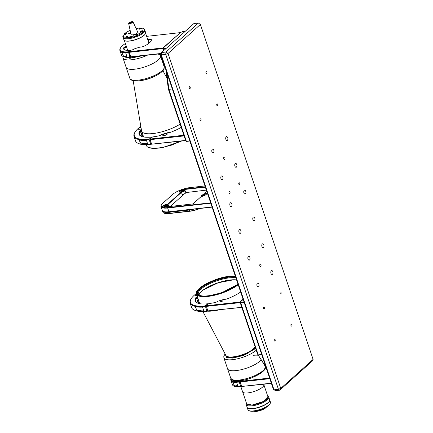<?xml version="1.0" encoding="UTF-8"?>
<svg xmlns="http://www.w3.org/2000/svg" width="433" height="433" viewBox="0 0 433 433"><rect width="100%" height="100%" fill="white"/><g stroke="black" fill="none" stroke-linecap="round" stroke-linejoin="round"><path stroke-width="0.65" d="M223.785 158.7A1.185 0.655 -96.3 0 1 224.213 157.017A1.185 0.655 -96.3 0 1 224.9 157.699A1.185 0.655 -96.3 0 1 224.473 159.382A1.185 0.655 -96.3 0 1 223.785 158.7M225.885 139.377A1.959 1.083 -96.3 0 1 226.589 136.601A1.959 1.083 -96.3 0 1 227.726 137.726A1.959 1.083 -96.3 0 1 227.022 140.498A1.959 1.083 -96.3 0 1 225.885 139.377M229.068 192.891A0.98 0.541 -96.3 0 1 229.42 191.505A0.98 0.541 -96.3 0 1 229.988 192.063A0.98 0.541 -96.3 0 1 229.636 193.454A0.98 0.541 -96.3 0 1 229.068 192.891M234.903 166.169A1.959 1.083 -96.3 0 1 235.606 163.398A1.959 1.083 -96.3 0 1 236.743 164.518A1.959 1.083 -96.3 0 1 236.039 167.295A1.959 1.083 -96.3 0 1 234.903 166.169M243.92 192.966A1.959 1.083 -96.3 0 1 244.623 190.195A1.959 1.083 -96.3 0 1 245.76 191.316A1.959 1.083 -96.3 0 1 245.056 194.087A1.959 1.083 -96.3 0 1 243.92 192.966M252.937 219.764A1.959 1.083 -96.3 0 1 253.641 216.987A1.959 1.083 -96.3 0 1 254.777 218.113A1.959 1.083 -96.3 0 1 254.074 220.884A1.959 1.083 -96.3 0 1 252.937 219.764M211.943 151.875A1.959 1.083 -96.3 0 1 212.646 149.104A1.959 1.083 -96.3 0 1 213.783 150.224A1.959 1.083 -96.3 0 1 213.079 153.001A1.959 1.083 -96.3 0 1 211.943 151.875M220.96 178.672A1.959 1.083 -96.3 0 1 221.664 175.901A1.959 1.083 -96.3 0 1 222.8 177.021A1.959 1.083 -96.3 0 1 222.097 179.792A1.959 1.083 -96.3 0 1 220.96 178.672M229.977 205.469A1.959 1.083 -96.3 0 1 230.681 202.693A1.959 1.083 -96.3 0 1 231.817 203.819A1.959 1.083 -96.3 0 1 231.114 206.59A1.959 1.083 -96.3 0 1 229.977 205.469M238.994 232.261A1.959 1.083 -96.3 0 1 239.698 229.49A1.959 1.083 -96.3 0 1 240.835 230.61A1.959 1.083 -96.3 0 1 240.131 233.387A1.959 1.083 -96.3 0 1 238.994 232.261M257.029 285.85A1.959 1.083 -96.3 0 1 257.732 283.079A1.959 1.083 -96.3 0 1 258.869 284.2A1.959 1.083 -96.3 0 1 258.165 286.976A1.959 1.083 -96.3 0 1 257.029 285.85M189.253 88.072A0.98 0.541 -96.3 0 1 189.605 86.687A0.98 0.541 -96.3 0 1 190.174 87.244A0.98 0.541 -96.3 0 1 189.822 88.63A0.98 0.541 -96.3 0 1 189.253 88.072M205.984 73.069A0.98 0.541 -96.3 0 1 206.335 71.683A0.98 0.541 -96.3 0 1 206.904 72.246A0.98 0.541 -96.3 0 1 206.552 73.632A0.98 0.541 -96.3 0 1 205.984 73.069M216.809 105.224A0.98 0.541 -96.3 0 1 217.16 103.839A0.98 0.541 -96.3 0 1 217.729 104.402A0.98 0.541 -96.3 0 1 217.377 105.787A0.98 0.541 -96.3 0 1 216.809 105.224M200.073 120.222A0.98 0.541 -96.3 0 1 200.425 118.837A0.98 0.541 -96.3 0 1 200.993 119.4A0.98 0.541 -96.3 0 1 200.641 120.785A0.98 0.541 -96.3 0 1 200.073 120.222M280.129 293.395A0.98 0.541 -96.3 0 1 280.487 292.004A0.98 0.541 -96.3 0 1 281.055 292.567A0.98 0.541 -96.3 0 1 280.698 293.953A0.98 0.541 -96.3 0 1 280.129 293.395M263.399 308.393A0.98 0.541 -96.3 0 1 263.751 307.008A0.98 0.541 -96.3 0 1 264.319 307.571A0.98 0.541 -96.3 0 1 263.968 308.956A0.98 0.541 -96.3 0 1 263.399 308.393M274.219 340.549A0.98 0.541 -96.3 0 1 274.571 339.163A0.98 0.541 -96.3 0 1 275.139 339.721A0.98 0.541 -96.3 0 1 274.787 341.112A0.98 0.541 -96.3 0 1 274.219 340.549M290.954 325.546A0.98 0.541 -96.3 0 1 291.306 324.16A0.98 0.541 -96.3 0 1 291.874 324.723A0.98 0.541 -96.3 0 1 291.523 326.109A0.98 0.541 -96.3 0 1 290.954 325.546M270.971 273.353A1.959 1.083 -96.3 0 1 271.675 270.576A1.959 1.083 -96.3 0 1 272.812 271.702A1.959 1.083 -96.3 0 1 272.108 274.473A1.959 1.083 -96.3 0 1 270.971 273.353M248.012 259.058A1.959 1.083 -96.3 0 1 248.715 256.282A1.959 1.083 -96.3 0 1 249.852 257.408A1.959 1.083 -96.3 0 1 249.148 260.179A1.959 1.083 -96.3 0 1 248.012 259.058M261.954 246.556A1.959 1.083 -96.3 0 1 262.658 243.784A1.959 1.083 -96.3 0 1 263.794 244.905A1.959 1.083 -96.3 0 1 263.091 247.681A1.959 1.083 -96.3 0 1 261.954 246.556M259.854 265.878A1.185 0.655 -96.3 0 1 260.282 264.2A1.185 0.655 -96.3 0 1 260.969 264.877A1.185 0.655 -96.3 0 1 260.542 266.56A1.185 0.655 -96.3 0 1 259.854 265.878M238.827 184.139A0.98 0.541 -96.3 0 1 239.178 182.753A0.98 0.541 -96.3 0 1 239.747 183.316A0.98 0.541 -96.3 0 1 239.395 184.702A0.98 0.541 -96.3 0 1 238.827 184.139M160.654 54.282L273.375 389.218L275.393 390.663L279.821 390.171L278.446 389.316L274.013 389.808L161.292 54.867L165.725 54.374L168.036 53.459L166.023 52.02L161.59 52.512L160.654 54.282L161.292 54.867L161.59 52.512L193.941 23.506L198.374 23.014L166.023 52.02L165.725 54.374L278.446 389.316L280.757 388.401L279.821 390.171L312.171 361.171L313.108 359.401L200.387 24.459L168.036 53.459L280.757 388.401L313.108 359.401M200.387 24.459L198.374 23.014L200.387 24.459M240.71 302.786L258.236 354.854L261.678 354.47L244.158 302.402L240.71 302.786L240.071 302.202L257.5 353.988L265.862 366.892M243.157 299.436L240.071 302.202M257.5 353.988L266.068 367.514M240.456 382.989A1.337 0.736 83.7 0 0 240.575 383.817A1.337 0.736 83.7 0 0 240.937 384.423M233.279 382.187A18.646 5.699 -18.6 0 0 236.645 382.577L237.906 386.328A18.646 5.699 161.4 0 1 234.545 385.938L232.689 382.106L233.279 382.187M230.827 380.114L232.342 384.612A18.646 5.699 -18.6 0 0 233.863 386.036A18.646 5.699 -18.6 0 0 240.775 386.566L239.26 382.068A18.646 5.699 161.4 0 1 230.827 380.114A18.646 5.699 161.4 0 1 230.924 378.599M239.26 382.068L239.335 381.435A18.175 5.559 161.4 0 1 231.049 378.81M239.335 381.435L240.169 380.694M241.598 386.382L241.143 386.793L240.775 386.566M233.863 386.036L234.421 386.274A18.175 5.559 -18.6 0 0 241.143 386.793M269.624 378.074L240.196 381.343L241.046 380.585M271.339 383.178L241.63 386.474L240.196 381.343M240.115 381.976L269.824 378.675M271.426 383.438L241.63 386.474M206.709 307.787A1.337 0.736 83.7 0 0 206.785 308.074A1.337 0.736 83.7 0 0 206.893 308.334M196.642 294.537A1.337 0.406 -18.6 0 0 195.467 295.111A1.337 0.406 -18.6 0 0 195.31 295.414A1.337 0.406 -18.6 0 0 195.949 295.55L196.945 295.436M196.658 298.51A1.337 0.406 -18.6 0 0 196.939 298.494L197.935 298.386M198.06 298.754A2.376 0.725 161.4 0 1 197.93 298.77L196.788 298.894M197.6 301.308L198.742 301.179A2.376 0.725 -18.6 0 0 198.871 301.162M197.313 296.535L195.889 297.617L196.468 297.953A26.727 8.173 -18.6 0 0 195.759 301.233A26.727 8.173 -18.6 0 0 197.67 303.143M195.889 297.617A27.198 8.319 -18.6 0 0 197.383 303.024A27.198 8.319 -18.6 0 0 207.683 303.782L208.105 304.177M196.468 297.953L197.984 302.45A26.727 8.173 -18.6 0 0 197.778 302.797A26.727 8.173 -18.6 0 0 197.61 303.116M197.984 302.45L197.692 302.976A27.198 8.319 -18.6 0 0 197.643 303.057M199.115 301.893L197.692 302.976M207.705 310.742L207.142 311.24A32.188 9.84 161.4 0 1 194.866 310.358L194.309 310.115A32.664 9.986 -18.6 0 0 206.779 311.013L205.339 305.882A32.188 9.84 161.4 0 1 191.045 299.008A32.188 9.84 161.4 0 1 196.355 293.531M207.142 311.24L206.779 311.013M191.045 299.008L190.747 299.533A32.664 9.986 -18.6 0 0 190.13 303.127L191.646 307.625A32.664 9.986 -18.6 0 0 194.309 310.115M190.13 303.127A32.664 9.986 -18.6 0 0 205.264 306.51M195.987 306.835A32.664 9.986 -18.6 0 0 202.557 307.105L203.819 310.856A32.664 9.986 161.4 0 1 197.248 310.585L195.104 306.786L195.987 306.835M207.683 303.782L205.339 305.882M241.793 307.322L207.759 310.905L206.325 305.774L208.668 303.674L214.557 302.667A3.442 1.055 -18.6 0 0 218.07 301.162L224.213 299.29A3.442 1.055 -18.6 0 0 227.747 298.646A27.198 8.319 -18.6 0 0 240.656 291.999M221.793 300.794A1.337 0.406 -18.6 0 0 220.473 301.211A1.337 0.406 -18.6 0 0 219.904 301.785A1.337 0.406 -18.6 0 0 220.543 301.92A1.337 0.406 -18.6 0 0 221.864 301.509A1.337 0.406 -18.6 0 0 222.438 300.935A1.337 0.406 -18.6 0 0 221.793 300.794M243.075 299.198L239.898 302.045L240.212 302.629L206.243 306.402M241.701 307.403L207.759 310.905M240.212 302.629L241.728 307.132M239.898 302.045L206.325 305.774M233.842 279.756L218.232 282.749L203.104 290.099M199.337 295.306A21.975 6.717 161.4 0 1 198.368 294.088A21.975 6.717 161.4 0 1 200.641 289.417L200.733 289.682A21.975 6.717 161.4 0 1 201.432 289.06L201.34 288.789A21.975 6.717 161.4 0 1 229.517 277.829A21.975 6.717 161.4 0 1 235.871 277.78M201.34 288.789L200.668 288.308A22.565 6.901 161.4 0 1 229.614 277.044A22.565 6.901 161.4 0 1 235.584 276.925M236.591 279.924A21.975 6.717 -18.6 0 0 230.237 279.972A21.975 6.717 -18.6 0 0 199.028 295.062M200.441 289.168L201.432 289.06M207.802 296.329L199.191 295.793L197.221 291.966M199.478 288.99L200.641 289.417M198.514 294.916A22.565 6.901 161.4 0 1 199.97 288.935M253.96 411.193A7.069 2.16 -18.6 0 0 256.699 411.35A7.069 2.16 -18.6 0 0 266.544 406.96M254.295 411.155A7.54 2.306 -18.6 0 0 256.331 411.123A7.54 2.306 -18.6 0 0 266.257 407.134M267.713 396.152L267.778 396.179A11.875 3.632 161.4 0 1 268.747 397.083L269.651 399.762A11.875 3.632 161.4 0 1 264.585 404.871A11.875 3.632 161.4 0 1 252.818 408.552A11.875 3.632 161.4 0 1 247.135 407.339L246.236 404.66A11.875 3.632 161.4 0 1 246.458 403.356L246.496 403.291M268.747 397.083A11.875 3.632 161.4 0 1 263.681 402.192A11.875 3.632 161.4 0 1 251.914 405.873A11.875 3.632 161.4 0 1 246.236 404.66M267.783 396.357A11.285 3.448 161.4 0 1 263.746 401.294A11.285 3.448 161.4 0 1 252.011 405.088A11.285 3.448 161.4 0 1 246.561 403.496M263.908 384.84L267.924 396.774L263.318 401.494L252.055 405.05L246.696 403.897L242.686 391.979M247.173 407.437A11.875 3.632 -18.6 0 0 247.205 407.54L247.925 409.683A11.875 3.632 -18.6 0 0 248.894 410.592L249.587 410.89A11.285 3.448 -18.6 0 0 254.063 411.182A11.285 3.448 -18.6 0 0 269.846 404.076L270.214 403.415A11.875 3.632 -18.6 0 0 270.441 402.111L269.716 399.962A11.875 3.632 -18.6 0 0 269.678 399.865M248.894 410.592A11.875 3.632 -18.6 0 0 253.603 410.895A11.875 3.632 -18.6 0 0 270.214 403.415M247.205 407.54A11.875 3.632 -18.6 0 0 252.883 408.752A11.875 3.632 -18.6 0 0 264.655 405.077A11.875 3.632 -18.6 0 0 269.716 399.962M236.223 370.578A18.116 5.537 161.4 0 1 227.563 368.727A18.116 5.537 -18.6 0 0 236.223 370.578A18.116 5.537 -18.6 0 0 261.159 359.769A18.116 5.537 161.4 0 1 236.223 370.578M253.235 355.325A18.116 5.537 161.4 0 1 258.306 355.266M247.579 407.94A11.815 3.616 -18.6 0 0 257.061 407.821A11.815 3.616 -18.6 0 0 268.222 402.56A11.815 3.616 -18.6 0 0 269.662 400.509M247.34 407.707A11.815 3.616 -18.6 0 0 256.466 408.086A11.815 3.616 -18.6 0 0 268.26 402.663A11.815 3.616 -18.6 0 0 269.71 400.184M240.916 386.815L242.577 391.751A11.226 3.432 -18.6 0 0 247.947 392.899A11.226 3.432 -18.6 0 0 259.069 389.419A11.226 3.432 -18.6 0 0 263.854 384.591L263.751 384.288M255.432 347.851L246.778 353.842L233.171 357.707L227.114 357.409L225.588 354.789M218.687 309.963A23.755 7.264 161.4 0 1 212.717 310.975A23.755 7.264 161.4 0 1 207.228 311.165M235.406 276.4A22.862 6.993 -18.6 0 0 229.625 276.546A22.862 6.993 -18.6 0 0 206.969 283.626A22.862 6.993 -18.6 0 0 197.221 293.46A22.862 6.993 -18.6 0 0 208.154 295.793A22.862 6.993 -18.6 0 0 237.95 283.967M186.401 141.412L168.881 89.344L168.334 89.041L185.762 140.828L186.401 141.412L189.849 141.034L172.323 88.965L168.881 89.344L166.748 72.381M163.977 50.369L163.766 48.696L166.137 48.436M185.324 31.23L182.953 31.495L180.588 32.459L163.181 48.063L163.766 48.696M168.334 89.041L165.936 69.978M163.522 50.78L163.181 48.063M129.516 53.34A1.337 0.736 83.7 0 0 129.635 54.168A1.337 0.736 83.7 0 0 130.003 54.775M123.605 56.29L121.749 52.463L122.344 52.539A18.646 5.699 -18.6 0 0 125.711 52.929L126.972 56.68A18.646 5.699 161.4 0 1 123.605 56.29L126.723 55.944M128.32 52.42A18.646 5.699 161.4 0 1 119.892 50.466L121.408 54.969A18.646 5.699 -18.6 0 0 122.929 56.387A18.646 5.699 -18.6 0 0 129.835 56.918L128.401 51.792A18.175 5.559 161.4 0 1 120.542 47.89A18.175 5.559 161.4 0 1 125.386 43.527M119.892 50.466A18.646 5.699 161.4 0 1 120.244 48.415L120.542 47.89M122.929 56.387L123.481 56.631A18.175 5.559 -18.6 0 0 130.203 57.151L129.835 56.918M130.663 56.739L130.203 57.151M126.528 46.916A2.971 0.909 -18.6 0 0 124.044 48.615L123.443 48.323A3.442 1.055 161.4 0 1 126.339 46.347M128.401 51.792L130.046 50.315L130.441 50.634M125.007 50.001A14.192 4.341 161.4 0 1 124.114 49.043A14.192 4.341 161.4 0 1 124.044 48.615L124.314 49.432M130.046 50.315A14.668 4.487 161.4 0 1 124.715 49.887A14.668 4.487 161.4 0 1 123.443 48.323M150.879 41.292A14.192 4.341 -18.6 0 0 151.085 40.377A2.971 0.909 -18.6 0 0 151.074 40.296A2.971 0.909 -18.6 0 0 149.65 39.993A2.971 0.909 -18.6 0 0 148.481 40.226L148.481 39.603A3.442 1.055 161.4 0 1 149.731 39.365A3.442 1.055 161.4 0 1 151.393 39.809A14.668 4.487 161.4 0 1 151.047 41.021A14.668 4.487 161.4 0 1 144.443 46.039A3.442 1.055 161.4 0 1 140.189 47.04L134.836 48.669A3.442 1.055 161.4 0 1 130.912 50.212L129.256 51.7L162.954 47.955L180.296 32.719M163.23 48.464L162.954 47.955M161.092 53.454L130.69 56.831L129.256 51.7M129.175 52.328L163.241 48.545M160.941 53.741L130.69 56.831M180.025 32.654L146.663 36.361M148.422 39.906L147.999 40.334M149.385 42.91L148.357 40.258M149.158 43.1L148.254 40.404M147.68 39.387L148.481 39.603M150.597 141.055A1.337 0.736 83.7 0 0 150.673 141.342A1.337 0.736 83.7 0 0 150.781 141.602M141.266 129.023A2.376 0.725 161.4 0 1 140.822 129.088L139.35 129.256A2.376 0.725 161.4 0 1 138.214 129.012A2.376 0.725 161.4 0 1 140.985 127.356M140.498 131.627L141.634 131.502A2.376 0.725 -18.6 0 0 141.77 131.486M142.636 134.062L141.64 134.176A1.337 0.406 161.4 0 1 141.358 134.187M147.707 144.124A32.664 9.986 161.4 0 1 141.136 143.853L138.993 140.054L139.875 140.103A32.664 9.986 -18.6 0 0 146.446 140.373L147.707 144.124M141.531 136.325A27.198 8.319 161.4 0 1 141.58 136.243L143.004 135.161M141.499 136.384A26.727 8.173 161.4 0 1 141.667 136.059A26.727 8.173 161.4 0 1 141.872 135.718L141.58 136.243M140.822 126.371A32.188 9.84 -18.6 0 0 134.934 132.276A32.188 9.84 -18.6 0 0 149.228 139.15L151.572 137.05L151.994 137.445M141.559 136.411A26.727 8.173 161.4 0 1 139.648 134.501A26.727 8.173 161.4 0 1 140.357 131.221L141.872 135.718M151.572 137.05A27.198 8.319 161.4 0 1 141.272 136.292A27.198 8.319 161.4 0 1 139.778 130.885L140.357 131.221M150.662 144.281A32.664 9.986 161.4 0 1 138.197 143.383L138.755 143.626A32.188 9.84 -18.6 0 0 151.03 144.508L149.152 139.778A32.664 9.986 161.4 0 1 134.019 136.395A32.664 9.986 161.4 0 1 134.636 132.801L134.934 132.276M149.152 139.778L149.228 139.15M151.03 144.508L151.593 144.005M138.197 143.383A32.664 9.986 161.4 0 1 135.534 140.893L134.019 136.395M139.778 130.885L141.38 129.711M163.939 135.626A2.376 0.725 161.4 0 1 162.808 135.383A2.376 0.725 161.4 0 1 163.82 134.36A2.376 0.725 161.4 0 1 166.175 133.624A2.376 0.725 161.4 0 1 167.306 133.867A2.376 0.725 161.4 0 1 166.294 134.89A2.376 0.725 161.4 0 1 163.939 135.626M181.227 127.356A27.198 8.319 161.4 0 1 171.636 131.913A3.442 1.055 161.4 0 1 168.101 132.558L161.958 134.43A3.442 1.055 161.4 0 1 158.446 135.935A27.198 8.319 161.4 0 1 152.557 136.942L150.213 139.042L150.132 139.67L184.101 135.897L185.681 140.59M185.589 140.671L151.647 144.173L185.616 140.4M151.647 144.173L150.132 139.67M150.213 139.042L183.879 135.231M184.101 135.897L183.787 135.312M130.035 36.935A1.635 0.498 161.4 0 1 128.341 37.482A1.635 0.498 161.4 0 1 127.562 37.314M129.786 36.978L127.594 37.238M134.246 36.664A1.721 0.525 161.4 0 1 135.908 35.793A1.721 0.525 161.4 0 1 137.402 35.787L137.71 36.21A11.431 3.496 -18.6 0 0 144.822 30.24A11.431 3.496 161.4 0 1 139.946 35.16A11.431 3.496 161.4 0 1 128.617 38.699A11.431 3.496 161.4 0 1 123.151 37.536A11.431 3.496 -18.6 0 0 128.617 38.699A11.431 3.496 -18.6 0 0 134.49 37.4L134.241 36.648A11.431 3.496 161.4 0 1 128.368 37.952A11.431 3.496 161.4 0 1 122.902 36.783A11.431 3.496 161.4 0 1 123.01 35.739L123.373 35.1C122.831 36.821 124.531 37.509 128.466 37.162L133.949 35.961L133.727 35.641M122.902 36.783L123.919 39.809A11.431 3.496 -18.6 0 0 124.85 40.68A11.431 3.496 -18.6 0 0 129.386 40.978A11.431 3.496 -18.6 0 0 145.374 33.774A11.431 3.496 -18.6 0 0 145.591 32.518L144.568 29.493A11.431 3.496 161.4 0 1 137.456 35.463L137.71 36.21M129.548 41.075A11.226 3.432 -18.6 0 0 145.244 34.007A11.226 3.432 -18.6 0 0 145.304 33.893A11.226 3.432 161.4 0 1 129.548 41.075A11.226 3.432 161.4 0 1 124.975 40.734A11.226 3.432 -18.6 0 0 125.094 40.789A11.226 3.432 -18.6 0 0 129.548 41.075M136.281 35.944A1.039 0.319 -18.6 0 0 135.248 36.264A1.039 0.319 -18.6 0 0 134.809 36.713A1.039 0.319 -18.6 0 0 135.302 36.816A1.039 0.319 -18.6 0 0 136.335 36.496A1.039 0.319 -18.6 0 0 136.779 36.047A1.039 0.319 -18.6 0 0 136.281 35.944M126.501 36.989L125.922 36.865L126.306 36.415L128.228 36.091L126.501 36.989M133.748 35.685L134.273 35.003L136.969 34.499L137.164 34.77L143.096 31.052L142.944 28.318L142.295 28.113L139.653 29.195L138.825 29.022L140.13 27.934L136.076 28.47M130.777 33.227L128.482 33.736L128.899 33.254L130.674 32.762M141.158 31.577L140.573 31.452L140.963 31.003L142.885 30.678L141.158 31.577M134.241 36.648L133.949 35.961M124.249 34.932L124.423 33.736L126.474 33.687L123.373 35.1M140.13 27.934L140.952 28.849M130.149 30.348L126.739 32.047L124.423 33.736M137.164 34.77L137.456 35.463M142.944 28.318L143.637 28.621A11.431 3.496 161.4 0 1 144.568 29.493M131.378 22.126A1.185 0.363 161.4 0 1 131.946 22.245A1.185 0.363 161.4 0 1 131.443 22.76A1.185 0.363 161.4 0 1 130.263 23.128A1.185 0.363 161.4 0 1 129.694 23.003A1.185 0.363 161.4 0 1 130.203 22.494A1.185 0.363 161.4 0 1 131.378 22.126M129.732 23.599A2.317 0.709 161.4 0 1 128.623 23.339A2.317 0.709 161.4 0 1 129.646 22.354A2.317 0.709 161.4 0 1 131.908 21.65A2.317 0.709 161.4 0 1 133.007 21.866A2.317 0.709 161.4 0 1 132.06 22.868A2.317 0.709 161.4 0 1 129.732 23.599M128.623 23.339L131.042 34.445A3.561 1.088 -18.6 0 0 132.758 34.846A3.561 1.088 -18.6 0 0 136.335 33.714A3.561 1.088 -18.6 0 0 137.791 32.172L133.007 21.866M157.931 54.071A18.116 5.537 161.4 0 1 160.47 55.797L164.145 66.709A18.116 5.537 161.4 0 1 162.034 70.785A18.116 5.537 161.4 0 1 138.473 80.116A18.116 5.537 161.4 0 1 129.813 78.265L126.138 67.348A18.116 5.537 -18.6 0 0 134.798 69.199A18.116 5.537 -18.6 0 0 152.746 63.586A18.116 5.537 -18.6 0 0 160.47 55.797A18.116 5.537 161.4 0 1 152.746 63.586A18.116 5.537 161.4 0 1 134.798 69.199A18.116 5.537 161.4 0 1 126.138 67.348L122.961 57.903A18.116 5.537 161.4 0 0 131.621 59.754A18.116 5.537 161.4 0 0 147.285 55.256M125.976 57.205L131.632 57.751L139.848 56.079A15.74 4.812 161.4 0 1 132.374 57.681A15.74 4.812 161.4 0 1 125.976 57.205M133.169 80.684L141.559 130.782A23.755 7.264 -18.6 0 0 141.645 131.129A23.755 7.264 -18.6 0 0 153.006 133.548A23.755 7.264 -18.6 0 0 180.139 124.125M185.762 192.593L206.362 190.103M170.315 206.444L184.469 193.757M199.981 208.468A13.196 4.032 161.4 0 1 189.616 211.288L169.509 213.523A13.196 4.032 161.4 0 1 164.275 213.182L163.928 213.031A13.488 4.124 -18.6 0 0 169.281 213.382L189.383 211.147A13.488 4.124 -18.6 0 0 199.294 208.549M193.843 209.15A13.488 4.124 161.4 0 1 189.026 210.075L168.919 212.311A13.488 4.124 161.4 0 1 162.467 210.931L162.83 212.002A13.488 4.124 -18.6 0 0 163.928 213.031M162.467 210.931A13.488 4.124 161.4 0 1 162.407 210.654M205.031 203.851A13.196 4.032 -18.6 0 0 205.632 203.396M163.571 211.499A13.196 4.032 -18.6 0 0 168.967 211.916L189.075 209.68L189.616 211.288M165.671 206.119L165.612 206.411L166.294 206.362L167.078 205.729L165.671 206.119L165.763 206.4M166.559 206.238L166.402 205.778M166.938 206.357A1.575 0.482 -18.6 0 0 167.593 205.978A1.575 0.482 -18.6 0 0 167.181 205.399A1.575 0.482 -18.6 0 0 165.103 206.162A1.575 0.482 -18.6 0 0 166.05 206.655M168.074 205.827A2.225 0.682 -18.6 0 0 168.421 205.253A2.225 0.682 -18.6 0 0 166.824 205.112A2.225 0.682 -18.6 0 0 164.551 206.097A2.225 0.682 -18.6 0 0 164.199 206.671A2.225 0.682 -18.6 0 0 165.796 206.812A2.225 0.682 -18.6 0 0 168.074 205.827M167.836 205.848A1.932 0.59 161.4 0 1 166.164 206.628A1.932 0.59 161.4 0 1 164.637 206.725A1.932 0.59 161.4 0 1 164.784 206.081A1.932 0.59 161.4 0 1 167.041 205.172A1.932 0.59 161.4 0 1 168.107 205.561A1.932 0.59 161.4 0 1 167.836 205.848M183.143 190.866L183.727 190.883L183.527 191.207L182.152 191.505L183.143 190.866L183.289 191.305M182.472 191.516L182.358 191.18M183.532 191.478A1.575 0.482 -18.6 0 0 184.014 191.224A1.575 0.482 -18.6 0 0 183.987 190.515A1.575 0.482 -18.6 0 0 181.865 191.164A1.575 0.482 -18.6 0 0 181.508 191.776A1.575 0.482 -18.6 0 0 182.645 191.781M182.125 194.293A2.225 0.682 -18.6 0 0 185.183 193.378A2.225 0.682 -18.6 0 0 185.773 192.625L185.015 190.374A2.225 0.682 -18.6 0 0 183.603 190.201A2.225 0.682 -18.6 0 0 181.384 191.045A2.225 0.682 -18.6 0 0 180.794 191.797A2.225 0.682 -18.6 0 0 182.206 191.971A2.225 0.682 -18.6 0 0 184.426 191.126A2.225 0.682 -18.6 0 0 185.015 190.374M184.22 191.121A1.932 0.59 161.4 0 1 181.232 191.851A1.932 0.59 161.4 0 1 181.589 191.05A1.932 0.59 161.4 0 1 183.787 190.276A1.932 0.59 161.4 0 1 184.696 190.682A1.932 0.59 161.4 0 1 184.22 191.121M182.261 194.298L182.564 195.196A1.635 0.498 -18.6 0 0 182.715 195.326M203.239 195.164L203.9 195.131L203.808 195.429L202.4 195.803L203.239 195.164L203.391 195.619M203.737 195.754A1.575 0.482 -18.6 0 0 204.522 194.85A1.575 0.482 -18.6 0 0 202.547 195.186A1.575 0.482 -18.6 0 0 201.778 196.084A1.575 0.482 -18.6 0 0 202.855 196.052M205.058 194.482A2.225 0.682 -18.6 0 0 202.574 194.828A2.225 0.682 -18.6 0 0 201.004 196.068A2.225 0.682 -18.6 0 0 201.172 196.23A2.225 0.682 -18.6 0 0 203.656 195.884A2.225 0.682 -18.6 0 0 205.226 194.65A2.225 0.682 -18.6 0 0 205.058 194.482M204.798 194.601A1.932 0.59 161.4 0 1 204.906 194.953A1.932 0.59 161.4 0 1 203.304 195.916A1.932 0.59 161.4 0 1 201.442 196.122A1.932 0.59 161.4 0 1 201.432 196.117A1.932 0.59 161.4 0 1 202.373 195.012A1.932 0.59 161.4 0 1 204.798 194.601M210.774 203.212L167.479 208.019A13.488 4.124 161.4 0 1 161.027 206.644L162.288 210.395A13.488 4.124 -18.6 0 0 163.387 211.423A13.488 4.124 -18.6 0 0 168.74 211.775L212.035 206.963M161.027 206.644A13.488 4.124 161.4 0 1 161.282 205.161L161.466 204.831A13.196 4.032 -18.6 0 0 167.528 207.629L210.649 202.839M212.094 207.126L168.967 211.916A13.196 4.032 161.4 0 1 163.734 211.575L163.387 211.423M200.279 203.992A1.959 0.601 -18.6 0 0 199.949 204.414M202.861 204.089A1.959 0.601 -18.6 0 0 203.515 203.629M198.449 204.582L198.942 204.138M204.966 185.946L189.838 187.624A13.196 4.032 -18.6 0 0 172.702 194.395L162.786 203.288A13.196 4.032 -18.6 0 0 161.466 204.831M169.509 213.523L167.528 207.629M168.356 205.155L167.907 204.013L168.08 204.338L181.47 192.339L180.994 192.225A3.713 1.137 161.4 0 1 179.543 192.122A3.713 1.137 161.4 0 1 180.372 190.504A3.713 1.137 161.4 0 1 184.501 189.097L184.453 189.486A3.415 1.045 -18.6 0 0 181.07 190.547A3.415 1.045 -18.6 0 0 179.614 192.014A3.415 1.045 -18.6 0 0 179.744 192.192M167.907 204.013L180.994 192.225M168.085 205.036L167.863 204.365A3.415 1.045 -18.6 0 0 164.475 205.421A3.415 1.045 -18.6 0 0 163.019 206.893A3.415 1.045 -18.6 0 0 163.154 207.066M206.828 191.489L204.739 193.362A3.713 1.137 161.4 0 1 206.417 194.152A3.713 1.137 161.4 0 1 201.253 196.49L192.956 203.927L164.426 207.098A3.713 1.137 161.4 0 1 162.954 207.001A3.713 1.137 161.4 0 1 163.766 205.383A3.713 1.137 161.4 0 1 167.885 203.975M184.501 189.097L205.247 186.791M206.297 194.33A3.415 1.045 -18.6 0 0 206.297 194.108A3.415 1.045 -18.6 0 0 204.663 193.762L204.652 194.401M204.739 193.362L204.89 194.433M205.372 187.164L184.453 189.486L184.68 190.157M181.47 192.339L182.531 195.494M198.254 204.214L197.762 204.657M237.663 385.592L234.545 385.938M196.458 297.054L196.939 298.494M198.742 301.179L197.93 298.77M203.494 309.893L197.248 310.585M230.74 378.171A18.116 5.537 -18.6 0 0 239.4 380.022A18.116 5.537 -18.6 0 0 257.354 374.41A18.116 5.537 -18.6 0 0 265.077 366.621C268.124 370.388 252.255 379.671 240.093 380.704L233.733 380.504L232.467 380.028L230.74 378.171L223.888 357.815A18.116 5.537 -18.6 0 0 232.548 359.661A18.116 5.537 -18.6 0 0 256.233 350.221M202.877 311.506L225.95 355.482A15.431 4.72 -18.6 0 0 233.241 356.846A15.431 4.72 -18.6 0 0 255.037 346.671M255.649 348.484L243.606 355.428L232.748 358.091L226.556 357.842L225.225 354.097M238.188 284.67A23.755 7.264 161.4 0 1 207.824 296.437A23.755 7.264 161.4 0 1 196.463 294.012C192.631 290.289 214.108 277.347 229.961 276.265L235.292 276.07M238.053 284.259L221.523 292.849L207.872 296.048C201.74 297.076 191.554 295.609 199.445 288.329C207.862 280.99 224.662 276.53 229.907 276.292L235.308 276.102M151.085 40.377L151.393 39.809M141.634 131.502L141.082 129.862M141.64 134.176L140.774 131.6M147.382 143.161L141.136 143.853M137.402 35.787L136.969 34.499M125.673 34.467L125.37 33.557M139.377 28.383L139.648 29.195M141.651 55.879L129.857 58.331L123.876 56.783M157.834 74.606A15.431 4.72 161.4 0 1 140.297 80.673A15.431 4.72 161.4 0 1 139.61 80.744M180.989 141.185L171.533 145.131L159.809 148.032L153.342 148.481L149.304 147.886L147.209 146.717L146.538 145.661A23.755 7.264 -18.6 0 0 157.899 148.086A23.755 7.264 -18.6 0 0 180.426 141.245M148.654 147.545L154.413 148.465L163.436 147.355L180.94 141.19M190.298 188.452L190.423 188.826M192.674 204.836L192.799 205.21M193.643 205.112L193.519 204.739M264.595 365.187L265.077 366.621M225.1 353.858L223.807 356.267L223.888 357.815M196.463 294.012L199.721 303.695M160.47 55.797L159.82 53.86M122.875 56.366L122.961 57.903M127.703 50.407L124.325 40.372M148.979 43.246L145.602 33.211M164.145 66.709C164.632 69.681 162.353 71.212 161.845 71.775C154.608 78.449 132.027 84.738 129.813 78.265M146.538 145.661L146.24 144.779M143.61 136.963L141.645 131.129M162.932 70.666L166.997 78.411M168.875 206.601L168.421 205.253M164.345 207.104L164.199 206.671M180.94 192.23L180.794 191.797M201.172 196.56L201.004 196.068M205.372 195.077L205.226 194.65"/></g></svg>
